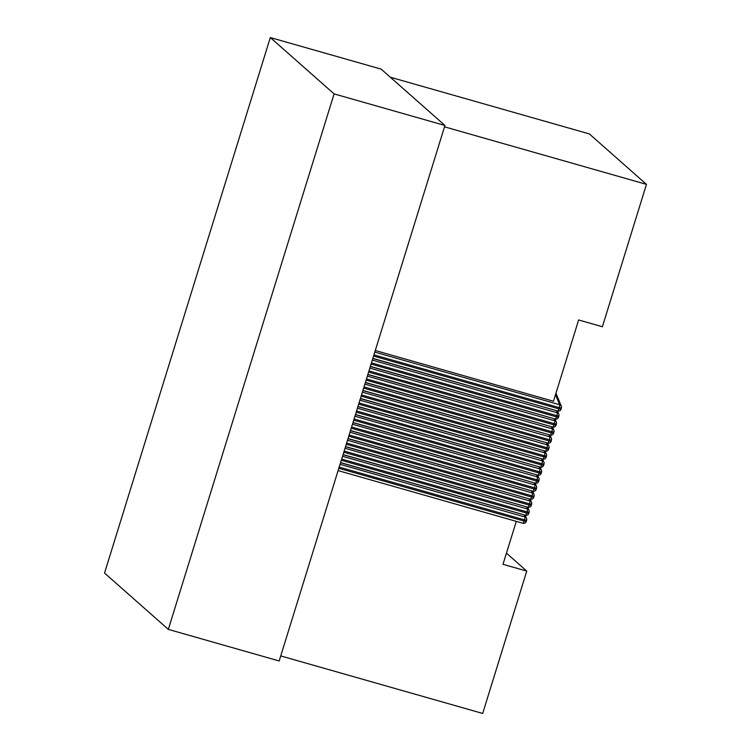 <?xml version="1.0" encoding="UTF-8"?>
<svg xmlns="http://www.w3.org/2000/svg" width="751" height="751" viewBox="0 0 751 751"><rect width="100%" height="100%" fill="white"/><g stroke="black" fill="none" stroke-linecap="round" stroke-linejoin="round"><path stroke-width="1.13" d="M375.275 350.501L553.468 401.259L578.636 319.964L602.386 326.732L646.461 184.361L589.357 133.922L390.323 77.222M444.517 126.835L646.461 184.361M551.037 409.126L372.796 358.518M370.318 366.535L548.549 417.143M367.83 374.552L546.071 425.16M365.352 382.569L543.593 433.177M362.874 390.586L541.105 441.194M360.386 398.593L538.627 449.211M357.908 406.61L536.148 457.228M355.43 414.627L533.661 465.245M352.942 422.644L531.182 473.261M350.464 430.661L528.704 481.278M347.985 438.678L526.216 489.295M345.498 446.695L523.738 497.312M343.019 454.712L521.26 505.329M516.294 521.363L502.992 564.311L526.751 571.079L482.677 713.45L280.733 655.923M340.541 462.729L518.772 513.346M561.335 407.934A2.704 2.535 157.6 0 0 559.664 404.751A2.704 0.591 105.9 0 1 559.288 407.643L373.932 354.847M444.939 125.464L279.175 660.974L168.327 629.394L334.092 93.894L444.939 125.464L381.151 69.12L270.313 37.55L334.092 93.894M168.327 629.394L104.539 573.051L270.313 37.55M526.592 520.171A2.704 2.535 157.6 0 0 524.921 516.988A2.704 0.591 105.9 0 1 524.545 519.88L339.189 467.075M526.216 521.382L524.17 521.091A2.704 0.591 105.9 0 1 522.94 523.25L338.1 470.605M560.959 409.145L558.913 408.854A2.704 0.591 105.9 0 1 557.683 411.022A2.704 2.704 0 0 0 561.006 409.22L561.382 408.009A2.704 2.704 0 0 0 561.297 406.188L555.956 393.214M558.847 415.951A2.704 2.535 157.6 0 0 557.186 412.768A2.704 0.591 105.9 0 1 556.801 415.66L371.454 362.864M558.472 417.162L556.425 416.871A2.704 0.591 105.9 0 1 555.205 419.039L370.356 366.385M556.369 423.968A2.704 2.535 157.6 0 0 554.698 420.785A2.704 0.591 105.9 0 1 554.322 423.677L368.966 370.881M555.993 425.179L553.947 424.888A2.704 0.591 105.9 0 1 552.717 427.056L367.877 374.402M553.891 431.985A2.704 2.535 157.6 0 0 552.22 428.802A2.704 0.591 105.9 0 1 551.844 431.694L366.488 378.898M553.515 433.196L551.469 432.905A2.704 0.591 105.9 0 1 550.239 435.073L365.399 382.419M551.403 440.002A2.704 2.535 157.6 0 0 549.732 436.819A2.704 0.591 105.9 0 1 549.356 439.71L364.01 386.915M551.027 441.212L548.981 440.921A2.704 0.591 105.9 0 1 547.761 443.09L362.911 390.436M548.925 448.018A2.704 2.535 157.6 0 0 547.254 444.836A2.704 0.591 105.9 0 1 546.878 447.727L361.522 394.932M548.549 449.229L546.503 448.938A2.704 0.591 105.9 0 1 545.273 451.107L360.433 398.452M546.446 456.035A2.704 2.535 157.6 0 0 544.775 452.853A2.704 0.591 105.9 0 1 544.4 455.744L359.044 402.949M546.071 457.246L544.024 456.955A2.704 0.591 105.9 0 1 542.795 459.124L357.955 406.469M543.959 464.052A2.704 2.535 157.6 0 0 542.288 460.87A2.704 0.591 105.9 0 1 541.912 463.761L356.565 410.966M543.583 465.263L541.537 464.972A2.704 0.591 105.9 0 1 540.316 467.141L355.467 414.486M541.48 472.069A2.704 2.535 157.6 0 0 539.809 468.887A2.704 0.591 105.9 0 1 539.434 471.778L354.078 418.983M541.105 473.28L539.058 472.989A2.704 0.591 105.9 0 1 537.829 475.158L352.989 422.503M539.002 480.086A2.704 2.535 157.6 0 0 537.331 476.904A2.704 0.591 105.9 0 1 536.956 479.795L351.599 427M538.627 481.297L536.58 481.006A2.704 0.591 105.9 0 1 535.35 483.175L350.51 430.52M536.514 488.103A2.704 2.535 157.6 0 0 534.843 484.921A2.704 0.591 105.9 0 1 534.468 487.812L349.121 435.017M536.139 489.314L534.092 489.023A2.704 0.591 105.9 0 1 532.872 491.192L348.023 438.537M534.036 496.12A2.704 2.535 157.6 0 0 532.365 492.938A2.704 0.591 105.9 0 1 531.99 495.829L346.633 443.024M533.661 497.331L531.614 497.04A2.704 0.591 105.9 0 1 530.384 499.208L345.544 446.554M531.558 504.137A2.704 2.535 157.6 0 0 529.887 500.955A2.704 0.591 105.9 0 1 529.511 503.846L344.155 451.041M531.182 505.348L529.136 505.057A2.704 0.591 105.9 0 1 527.906 507.216L343.066 454.571M529.07 512.154A2.704 2.535 157.6 0 0 527.399 508.971A2.704 0.591 105.9 0 1 527.024 511.863L341.677 459.058M528.695 513.365L526.648 513.074A2.704 0.591 105.9 0 1 525.428 515.233L340.579 462.588M526.751 571.079L506.456 553.149M374.787 352.097L559.664 404.751L555.515 394.66M522.94 523.25A2.704 2.704 0 0 0 526.263 521.457L526.639 520.246L524.545 519.88L524.17 521.091L338.814 468.286M524.038 514.839L524.921 516.988L340.043 464.325M561.382 408.009L559.288 407.643L558.913 408.854L373.557 356.058M372.299 360.114L557.186 412.768L556.303 410.628M557.477 410.966L558.81 414.205A2.704 2.704 0 0 1 558.894 416.026L556.801 415.66L556.425 416.871L371.078 364.075M369.821 368.131L554.698 420.785L553.816 418.645M554.998 418.983L556.331 422.222A2.704 2.704 0 0 1 556.416 424.043L554.322 423.677L553.947 424.888L368.591 372.092M367.342 376.148L552.22 428.802L551.337 426.662M552.52 427L553.853 430.239A2.704 2.704 0 0 1 553.938 432.06L551.844 431.694L551.469 432.905L366.113 380.109M364.855 384.155L549.732 436.819L548.859 434.679M550.032 435.017L551.365 438.255A2.704 2.704 0 0 1 551.45 440.077L549.356 439.71L548.981 440.921L363.634 388.126M362.376 392.172L547.254 444.836L546.371 442.696M547.554 443.034L548.887 446.272A2.704 2.704 0 0 1 548.972 448.094L546.878 447.727L546.503 448.938L361.147 396.143M359.898 400.189L544.775 452.853L543.893 450.713M545.076 451.051L546.409 454.289A2.704 2.704 0 0 1 546.484 456.11L544.4 455.744L544.024 456.955L358.668 404.16M357.41 408.206L542.288 460.87L541.405 458.73M542.588 459.068L543.921 462.306A2.704 2.704 0 0 1 544.006 464.127L541.912 463.761L541.537 464.972L356.19 412.177M354.932 416.223L539.809 468.887L538.927 466.746M540.11 467.084L541.443 470.323A2.704 2.704 0 0 1 541.527 472.144L539.434 471.778L539.058 472.989L353.702 420.194M352.454 424.24L537.331 476.904L536.449 474.763M537.632 475.092L538.965 478.34A2.704 2.704 0 0 1 539.04 480.161L536.956 479.795L536.58 481.006L351.224 428.211M349.966 432.257L534.843 484.921L533.961 482.78M535.144 483.109L536.477 486.357A2.704 2.704 0 0 1 536.561 488.178L534.468 487.812L534.092 489.023L348.746 436.228M347.488 440.274L532.365 492.938L531.483 490.788M532.666 491.126L533.999 494.374A2.704 2.704 0 0 1 534.083 496.195L531.99 495.829L531.614 497.04L346.258 444.245M345.009 448.291L529.887 500.955L529.004 498.805M530.187 499.143L531.52 502.391A2.704 2.704 0 0 1 531.595 504.212L529.511 503.846L529.136 505.057L343.78 452.252M342.522 456.308L527.399 508.971L526.517 506.822M527.7 507.16L529.033 510.398A2.704 2.704 0 0 1 529.117 512.229L527.024 511.863L526.648 513.074L341.301 460.269M526.639 520.246A2.704 2.704 0 0 0 526.554 518.415L525.221 515.177M557.683 411.022L372.843 358.368M558.894 416.026L558.519 417.237A2.704 2.704 0 0 1 555.205 419.039M556.416 424.043L556.04 425.254A2.704 2.704 0 0 1 552.717 427.056M553.938 432.06L553.562 433.271A2.704 2.704 0 0 1 550.239 435.073M551.45 440.077L551.074 441.288A2.704 2.704 0 0 1 547.761 443.09M548.972 448.094L548.596 449.305A2.704 2.704 0 0 1 545.273 451.107M546.484 456.11L546.118 457.321A2.704 2.704 0 0 1 542.795 459.124M544.006 464.127L543.63 465.338A2.704 2.704 0 0 1 540.316 467.141M541.527 472.144L541.152 473.355A2.704 2.704 0 0 1 537.829 475.158M539.04 480.161L538.674 481.372A2.704 2.704 0 0 1 535.35 483.175M536.561 488.178L536.186 489.389A2.704 2.704 0 0 1 532.872 491.192M534.083 496.195L533.708 497.406A2.704 2.704 0 0 1 530.384 499.208M531.595 504.212L531.22 505.423A2.704 2.704 0 0 1 527.906 507.216M529.117 512.229L528.742 513.44A2.704 2.704 0 0 1 525.428 515.233"/></g></svg>
